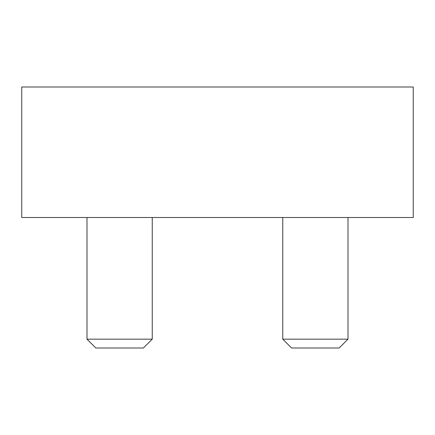 <?xml version="1.0" encoding="UTF-8"?>
<svg xmlns="http://www.w3.org/2000/svg" width="435" height="435" viewBox="0 0 435 435"><rect width="100%" height="100%" fill="white"/><g stroke="black" fill="none" stroke-linecap="round" stroke-linejoin="round"><path stroke-width="0.65" d="M413.25 87L21.75 87L21.75 217.5L413.25 217.5L413.25 87M119.625 339.169L87 339.169L95.831 348L143.419 348L152.25 339.169L119.625 339.169M315.375 339.169L282.75 339.169L291.58 348L339.169 348L348 339.169L315.375 339.169M87 217.5L87 339.169M152.25 217.5L152.25 339.169M282.75 217.5L282.75 339.169M348 217.5L348 339.169"/></g></svg>
